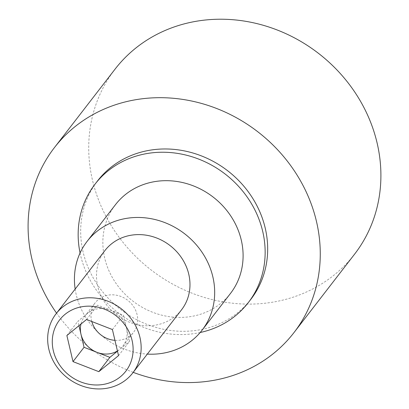 <?xml version="1.0" encoding="UTF-8"?>
<svg xmlns="http://www.w3.org/2000/svg" width="409" height="409" viewBox="0 0 409 409"><rect width="100%" height="100%" fill="white"/><g stroke="black" fill="none" stroke-linecap="round" stroke-linejoin="round"><path stroke-width="0.31" stroke-dasharray="2.04 1.53" d="M104.914 250.574A48.426 43.799 -142.3 0 0 104.51 301.944A48.426 43.799 -142.3 0 0 153.83 325.375A48.426 43.799 -142.3 0 0 181.55 309.792M91.79 321.51A24.208 21.897 37.7 0 1 95.164 302.793A24.208 21.897 37.7 0 1 109.019 295.007A24.208 21.897 37.7 0 1 133.677 306.719A24.208 21.897 37.7 0 1 133.477 332.399A24.208 21.897 37.7 0 1 119.617 340.191A24.208 21.897 37.7 0 1 114.939 340.329M117.429 350.953A24.208 21.897 -142.3 0 0 122.91 346.07A24.208 21.897 -142.3 0 0 123.114 320.39A24.208 21.897 -142.3 0 0 98.457 308.677A24.208 21.897 -142.3 0 0 84.597 316.464A24.208 21.897 -142.3 0 0 80.972 324.046M133.206 372.348A151.33 136.867 37.7 0 1 56.57 313.13M354.557 254.199A151.33 136.867 37.7 0 1 267.936 302.88A151.33 136.867 37.7 0 1 113.809 229.674A151.33 136.867 37.7 0 1 115.067 69.131M200.2 332.507A96.851 87.598 37.7 0 1 192.849 333.78A96.851 87.598 37.7 0 1 80.067 253.007M250.814 299.352A96.851 87.598 37.7 0 1 195.379 330.513A96.851 87.598 37.7 0 1 96.734 283.657A96.851 87.598 37.7 0 1 97.541 180.911M75.159 289.071A72.638 65.696 -142.3 0 0 76.258 294.807A72.638 65.696 -142.3 0 0 147.317 354.092M230.456 293.468A72.638 65.696 37.7 0 1 159.689 314.618A72.638 65.696 37.7 0 1 104.678 258.028A72.638 65.696 37.7 0 1 115.502 204.633M118.528 355.625L129.581 341.321L123.462 315.232L97.633 305.18L77.93 321.218L78.973 325.676M117.48 351.167L129.581 341.321M66.877 335.518L77.93 321.218M86.58 319.485L97.633 305.18M112.409 329.536L123.462 315.232M122.91 346.07L133.477 332.399M84.597 316.464L95.164 302.793"/><path stroke-width="0.61" d="M105.011 388.55A48.426 43.799 37.7 0 1 55.69 365.125A48.426 43.799 37.7 0 1 56.089 313.749A48.426 43.799 37.7 0 1 83.809 298.171A48.426 43.799 37.7 0 1 133.129 321.597A48.426 43.799 37.7 0 1 132.731 372.972A48.426 43.799 37.7 0 1 105.011 388.55M132.731 372.972L181.55 309.792A48.426 43.799 -142.3 0 0 181.954 258.422A48.426 43.799 -142.3 0 0 132.628 234.996A48.426 43.799 -142.3 0 0 104.914 250.574L56.089 313.749M101.867 384.649A41.871 37.873 37.7 0 1 53.328 350.748A41.871 37.873 37.7 0 1 83.533 306.499A41.871 37.873 37.7 0 1 132.071 340.4A41.871 37.873 37.7 0 1 101.867 384.649M80.972 324.046A24.208 21.897 -142.3 0 0 109.055 353.862A24.208 21.897 -142.3 0 0 117.429 350.953M56.57 313.13A151.33 136.867 37.7 0 1 54.433 147.598A151.33 136.867 37.7 0 1 141.059 98.917A151.33 136.867 37.7 0 1 295.186 172.128A151.33 136.867 37.7 0 1 293.923 332.665A151.33 136.867 37.7 0 1 207.302 381.346A151.33 136.867 37.7 0 1 133.206 372.348M54.433 147.598L115.067 69.131A151.33 136.867 37.7 0 1 201.693 20.45A151.33 136.867 37.7 0 1 355.82 93.661A151.33 136.867 37.7 0 1 354.557 254.199L293.923 332.665M80.067 253.007A96.851 87.598 37.7 0 1 95.016 184.183A96.851 87.598 37.7 0 1 150.456 153.022A96.851 87.598 37.7 0 1 249.096 199.878A96.851 87.598 37.7 0 1 248.289 302.624A96.851 87.598 37.7 0 1 200.2 332.507M95.016 184.183L97.541 180.911A96.851 87.598 37.7 0 1 152.981 149.755A96.851 87.598 37.7 0 1 251.622 196.611A96.851 87.598 37.7 0 1 250.814 299.352L248.289 302.624M147.317 354.092A72.638 65.696 -142.3 0 0 202.031 330.247A72.638 65.696 -142.3 0 0 212.854 276.857A72.638 65.696 -142.3 0 0 157.843 220.267A72.638 65.696 -142.3 0 0 87.076 241.417A72.638 65.696 -142.3 0 0 75.159 289.071M87.076 241.417L115.502 204.633A72.638 65.696 37.7 0 1 186.264 183.488A72.638 65.696 37.7 0 1 241.274 240.073A72.638 65.696 37.7 0 1 230.456 293.468L202.031 330.247M98.82 371.663L72.996 361.612L66.877 335.518L86.58 319.485L112.409 329.536L118.528 355.625L98.82 371.663L109.873 357.359L117.48 351.167M72.996 361.612L84.049 347.307L109.873 357.359M78.973 325.676L84.049 347.307M114.939 340.329A24.208 21.897 37.7 0 1 91.79 321.51"/></g></svg>
